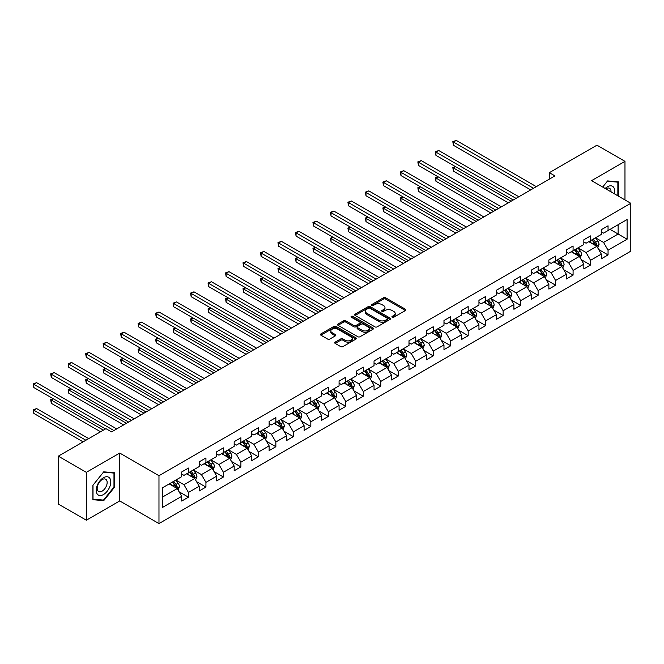<?xml version="1.0" encoding="UTF-8"?>
<svg xmlns="http://www.w3.org/2000/svg" width="664" height="664" viewBox="0 0 664 664"><rect width="100%" height="100%" fill="white"/><g stroke="black" fill="none" stroke-linecap="round" stroke-linejoin="round"><path stroke-width="1" d="M392.225 317.259A1.087 0.631 0 0 0 393.769 317.259L405.455 310.511A1.552 0.896 0 0 0 405.911 309.872A1.552 0.896 0 0 0 405.455 309.241L385.651 297.804A1.552 0.896 0 0 0 383.452 297.804L371.765 304.552A1.087 0.631 0 0 0 371.45 305A1.087 0.631 0 0 0 371.765 305.44A1.087 0.631 0 0 0 373.309 305.44L374.82 304.568A4.98 2.872 0 0 1 381.858 304.568L383.51 305.523A4.98 2.872 0 0 1 384.962 307.556A4.98 2.872 0 0 1 383.51 309.59L381.999 310.462A1.087 0.631 0 0 0 381.675 310.901A1.087 0.631 0 0 0 381.999 311.35A1.087 0.631 0 0 0 383.535 311.35L385.045 310.478A4.98 2.872 0 0 1 392.092 310.478L393.735 311.433A4.98 2.872 0 0 1 395.196 313.458A4.98 2.872 0 0 1 393.735 315.491L392.225 316.363A1.087 0.631 0 0 0 391.909 316.811A1.087 0.631 0 0 0 392.225 317.259L392.225 316.363M335.162 342.134A1.552 0.896 0 0 0 334.706 342.773A1.552 0.896 0 0 0 335.162 343.404L340.715 346.616A1.552 0.896 0 0 0 342.914 346.616L355.896 339.121A1.552 0.896 0 0 0 356.352 338.482A1.552 0.896 0 0 0 355.896 337.851L336.092 326.414A1.552 0.896 0 0 0 333.892 326.414L320.911 333.909A1.552 0.896 0 0 0 320.455 334.548A1.552 0.896 0 0 0 320.911 335.179L327.626 339.055A1.552 0.896 0 0 0 329.825 339.055L335.378 335.851A1.552 0.896 0 0 0 335.835 335.212A1.552 0.896 0 0 0 335.378 334.581L332.05 332.656A4.158 2.399 0 0 1 330.83 330.962A4.158 2.399 0 0 1 333.403 328.738A4.158 2.399 0 0 1 337.934 329.261L350.974 336.789A4.158 2.399 0 0 1 352.194 338.482A4.158 2.399 0 0 1 349.621 340.707A4.158 2.399 0 0 1 345.089 340.184L342.914 338.93A1.552 0.896 0 0 0 340.715 338.93L335.162 342.134L335.162 343.404M119.744 453.055L86.345 472.336L58.324 456.16L58.324 504.042L86.345 520.219L119.744 500.938L158.97 523.581L158.97 475.698L119.744 453.055L119.744 500.938M624.973 199.93L624.973 161.36L591.574 180.641L630.8 203.292L158.97 475.698M624.973 161.36L596.953 145.184L549.319 172.681L549.319 179.155M58.324 456.16L105.958 428.662L111.56 431.899L554.93 175.918L549.319 172.681M374.928 326.862A1.552 0.896 0 0 0 377.127 326.862L390.108 319.367A1.552 0.896 0 0 0 390.565 318.737A1.552 0.896 0 0 0 390.108 318.097L370.304 306.668A1.552 0.896 0 0 0 368.105 306.668L355.124 314.163A1.552 0.896 0 0 0 354.667 314.794A1.552 0.896 0 0 0 355.124 315.433L374.928 326.862M351.762 317.492A1.087 0.631 0 0 1 352.874 317.641L372.985 329.253L360.021 336.739A1.552 0.896 0 0 1 357.821 336.739L338.017 325.31L338.017 324.032A1.552 0.896 0 0 0 337.561 324.671A1.552 0.896 0 0 0 338.017 325.31M338.017 324.032L343.578 320.828A1.552 0.896 0 0 1 345.778 320.828L353.804 325.468A1.552 0.896 0 0 0 356.004 325.468L359.689 323.335A1.552 0.896 0 0 0 360.145 322.704A1.552 0.896 0 0 0 359.689 322.065L351.331 317.243A1.087 0.631 0 0 1 351.015 316.794A1.087 0.631 0 0 1 351.688 316.213A1.087 0.631 0 0 1 352.874 316.354L373.002 327.974A1.552 0.896 0 0 1 373.458 328.605A1.552 0.896 0 0 1 373.002 329.244L373.002 327.974M158.97 523.581L630.8 251.175L630.8 203.292M179.089 491.783L188.443 497.187L188.443 492.456L199.2 486.247L199.2 490.97L205.931 487.085L205.931 482.363L216.688 476.154L216.688 480.877L223.411 476.993L223.411 472.27L234.168 466.062L234.168 470.784L240.899 466.9L240.899 462.177L251.656 455.969L251.656 460.691L258.379 456.807L258.379 452.084L269.136 445.868L269.136 450.599L275.859 446.714L275.859 441.992L286.624 435.775L286.624 440.498L293.347 436.621L293.347 431.899L304.104 425.682L304.104 430.405L310.827 426.529L310.827 421.798L321.592 415.589L321.592 420.312L328.315 416.428L328.315 411.705L339.072 405.496L339.072 410.219L345.795 406.335L345.795 401.612L356.551 395.404L356.551 400.126L363.283 396.242L363.283 391.519L374.039 385.311L374.039 390.034L380.762 386.149L380.762 381.426L391.519 375.21L391.519 379.941L398.251 376.056L398.251 371.334L409.007 365.117L409.007 369.84L415.73 365.964L415.73 361.241L426.487 355.024L426.487 359.747L433.21 355.871L433.21 351.14L443.975 344.931L443.975 349.654L450.698 345.77L450.698 341.047L461.455 334.839L461.455 339.561L468.178 335.677L468.178 330.954L478.943 324.746L478.943 329.468L485.666 325.584L485.666 320.861L496.423 314.653L496.423 319.376L503.146 315.491L503.146 310.769L513.911 304.552L513.911 309.283L520.634 305.398L520.634 300.676L531.391 294.459L531.391 299.182L538.114 295.306L538.114 290.583L548.871 284.366L548.871 289.089L555.602 285.205L555.602 280.482L566.359 274.273L566.359 278.996L573.082 275.112L573.082 270.389L583.839 264.181L583.839 268.903L590.562 265.019L590.562 260.296L601.327 254.088L601.327 258.811L608.05 254.926L608.05 250.203L627.098 239.206L627.098 219.535L618.134 224.706L618.134 234.027L627.098 239.206M188.443 497.187L181.72 501.063L181.72 496.34L162.672 507.337L162.672 487.675L181.72 476.669L181.72 471.946L188.443 468.062L188.443 472.785L199.2 466.576L199.2 461.853L205.931 457.969L205.931 462.692L216.688 456.483L216.688 451.761L223.411 447.876L223.411 452.599L234.168 446.391L234.168 441.668L240.899 437.784L240.899 442.506L251.656 436.298L251.656 431.575L258.379 427.691L258.379 432.413L269.136 426.205L269.136 421.474L275.859 417.598L275.859 422.321L286.624 416.104L286.624 411.381L293.347 407.505L293.347 412.228L304.104 406.011L304.104 401.288L310.827 397.404L310.827 402.127L321.592 395.918L321.592 391.196L328.315 387.311L328.315 392.034L339.072 385.825L339.072 381.103L345.795 377.218L345.795 381.941L356.551 375.733L356.551 371.01L363.283 367.126L363.283 371.848L374.039 365.64L374.039 360.917L380.762 357.033L380.762 361.755L391.519 355.539L391.519 350.816L398.251 346.94L398.251 351.663L409.007 345.446L409.007 340.723L415.73 336.839L415.73 341.57L426.487 335.353L426.487 330.63L433.21 326.746L433.21 331.469L443.975 325.26L443.975 320.538L450.698 316.653L450.698 321.376L461.455 315.168L461.455 310.445L468.178 306.56L468.178 311.283L478.943 305.075L478.943 300.352L485.666 296.468L485.666 301.19L496.423 294.982L496.423 290.251L503.146 286.375L503.146 291.098L513.911 284.881L513.911 280.158L520.634 276.282L520.634 281.005L531.391 274.788L531.391 270.065L538.114 266.181L538.114 270.912L548.871 264.695L548.871 259.973L555.602 256.088L555.602 260.811L566.359 254.602L566.359 249.88L573.082 245.995L573.082 250.718L583.839 244.51L583.839 239.787L590.562 235.903L590.562 240.625L601.327 234.417L601.327 229.694L608.05 225.81L608.05 230.532L627.098 219.535M186.65 473.822L194.718 478.487L183.961 484.695L175.894 480.039M181.72 474.079L183.961 475.374L188.443 472.785M183.961 484.695L188.443 492.456M194.718 478.487L199.2 486.247M204.138 463.729L212.206 468.386L201.449 474.602L193.373 469.938M199.2 463.987L201.449 465.281L205.931 462.692M201.449 474.602L205.931 482.363M212.206 468.386L216.688 476.154M221.618 453.636L229.686 458.293L218.929 464.509L210.862 459.845M216.688 453.894L218.929 455.189L223.411 452.599M218.929 464.509L223.411 472.27M229.686 458.293L234.168 466.062M239.098 443.544L247.174 448.2L236.409 454.417L228.341 449.752M234.168 443.801L236.409 445.096L240.899 442.506M236.409 454.417L240.899 462.177M247.174 448.2L251.656 455.969M256.586 433.451L264.654 438.107L253.897 444.316L245.829 439.659M251.656 433.708L253.897 435.003L258.379 432.413M253.897 444.316L258.379 452.084M264.654 438.107L269.136 445.868M274.066 423.358L282.142 428.014L271.377 434.223L263.309 429.566M269.136 423.615L271.377 424.91L275.859 422.321M271.377 434.223L275.859 441.992M282.142 428.014L286.624 435.775M291.554 413.257L299.622 417.922L288.865 424.13L280.797 419.474M286.624 413.523L288.865 414.809L293.347 412.228M288.865 424.13L293.347 431.899M299.622 417.922L304.104 425.682M309.034 403.164L317.101 407.829L306.345 414.037L298.277 409.381M304.104 403.421L306.345 404.716L310.827 402.127M306.345 414.037L310.827 421.798M317.101 407.829L321.592 415.589M326.522 393.071L334.59 397.728L323.833 403.944L315.757 399.28M321.592 393.329L323.833 394.623L328.315 392.034M323.833 403.944L328.315 411.705M334.59 397.728L339.072 405.496M344.002 382.979L352.069 387.635L341.313 393.852L333.245 389.187M339.072 383.236L341.313 384.531L345.795 381.941M341.313 393.852L345.795 401.612M352.069 387.635L356.551 395.404M361.49 372.886L369.558 377.542L358.801 383.75L350.725 379.094M356.551 373.143L358.801 374.438L363.283 371.848M358.801 383.75L363.283 391.519M369.558 377.542L374.039 385.311M378.97 362.793L387.037 367.449L376.281 373.658L368.213 369.001M374.039 363.05L376.281 364.345L380.762 361.755M376.281 373.658L380.762 381.426M387.037 367.449L391.519 375.21M396.449 352.692L404.525 357.356L393.76 363.565L385.693 358.909M391.519 352.957L393.76 354.252L398.251 351.663M393.76 363.565L398.251 371.334M404.525 357.356L409.007 365.117M413.938 342.599L422.005 347.264L411.248 353.472L403.181 348.816M409.007 342.865L411.248 344.151L415.73 341.57M411.248 353.472L415.73 361.241M422.005 347.264L426.487 355.024M431.417 332.506L439.493 337.163L428.728 343.379L420.661 338.723M426.487 332.764L428.728 334.058L433.21 331.469M428.728 343.379L433.21 351.14M439.493 337.163L443.975 344.931M448.906 322.413L456.973 327.07L446.216 333.286L438.149 328.622M443.975 322.671L446.216 323.966L450.698 321.376M446.216 333.286L450.698 341.047M456.973 327.07L461.455 334.839M466.385 312.321L474.453 316.977L463.696 323.194L455.629 318.529M461.455 312.578L463.696 313.873L468.178 311.283M463.696 323.194L468.178 330.954M474.453 316.977L478.943 324.746M483.873 302.228L491.941 306.884L481.184 313.093L473.108 308.436M478.943 302.485L481.184 303.78L485.666 301.19M481.184 313.093L485.666 320.861M491.941 306.884L496.423 314.653M501.353 292.135L509.421 296.791L498.664 303L490.596 298.343M496.423 292.392L498.664 293.687L503.146 291.098M498.664 303L503.146 310.769M509.421 296.791L513.911 304.552M518.841 282.034L526.909 286.699L516.152 292.907L508.076 288.251M513.911 282.3L516.152 283.594L520.634 281.005M516.152 292.907L520.634 300.676M526.909 286.699L531.391 294.459M536.321 271.941L544.389 276.606L533.632 282.814L525.564 278.158M531.391 272.198L533.632 273.493L538.114 270.912M533.632 282.814L538.114 290.583M544.389 276.606L548.871 284.366M553.809 261.848L561.877 266.505L551.112 272.721L543.044 268.065M548.871 262.106L551.112 263.401L555.602 260.811M551.112 272.721L555.602 280.482M561.877 266.505L566.359 274.273M571.289 251.756L579.357 256.412L568.6 262.629L560.532 257.964M566.359 252.013L568.6 253.308L573.082 250.718M568.6 262.629L573.082 270.389M579.357 256.412L583.839 264.181M588.769 241.663L596.845 246.319L586.08 252.536L578.012 247.871M583.839 241.92L586.08 243.215L590.562 240.625M586.08 252.536L590.562 260.296M596.845 246.319L601.327 254.088M610.067 229.371L618.134 234.027L603.568 242.435L595.5 237.778M601.327 231.827L603.568 233.122L608.05 230.532M603.568 242.435L608.05 250.203M86.345 472.336L86.345 520.219M162.672 496.987L177.238 488.579L169.171 483.915M177.238 488.579L181.72 496.34M598.687 249.523L608.05 254.926M581.207 259.616L590.562 265.019M563.728 269.708L573.082 275.112M546.24 279.81L555.602 285.205M528.76 289.902L538.114 295.306M511.272 299.995L520.634 305.398M493.792 310.088L503.146 315.491M476.304 320.181L485.666 325.584M458.824 330.274L468.178 335.677M441.336 340.366L450.698 345.77M423.856 350.467L433.21 355.871M406.376 360.56L415.73 365.964M388.888 370.653L398.251 376.056M371.408 380.746L380.762 386.149M353.92 390.839L363.283 396.242M336.44 400.931L345.795 406.335M318.952 411.024L328.315 416.428M301.473 421.125L310.827 426.529M283.984 431.218L293.347 436.621M266.505 441.311L275.859 446.714M249.017 451.404L258.379 456.807M231.537 461.497L240.899 466.9M214.057 471.589L223.411 476.993M196.569 481.682L205.931 487.085M618.416 196.137L618.416 181.878L607.601 180.915L602.671 187.049M92.902 499.701L103.717 500.664L114.532 487.21L114.532 472.793L103.717 471.83L92.902 485.284L92.902 499.701M113.976 486.886L114.532 487.21M102.571 500.009L103.717 500.664M392.665 317.409L393.735 316.786A4.98 2.872 0 0 0 395.196 314.753L395.196 313.458M384.962 307.556L384.962 308.851A4.98 2.872 0 0 1 383.51 310.885L382.431 311.499M405.43 310.52L385.651 299.099A1.552 0.896 0 0 0 383.452 299.099L372.197 305.598M390.108 318.097L390.108 319.367L370.304 307.963A1.552 0.896 0 0 0 368.105 307.963L355.149 315.442M387.361 319.176A1.087 0.631 0 0 0 387.676 318.737A1.087 0.631 0 0 0 387.361 318.288L369.981 308.254A1.087 0.631 0 0 0 368.437 308.254L366.843 309.175A4.98 2.872 0 0 0 365.383 311.208A4.98 2.872 0 0 0 366.843 313.242L378.721 320.098A4.98 2.872 0 0 0 385.767 320.098L387.361 319.176L387.361 320.471A1.087 0.631 0 0 0 387.676 320.023L387.676 318.737M365.383 311.208L365.383 312.503A4.98 2.872 0 0 0 366.843 314.537L366.843 313.242M387.361 320.471L385.767 321.393A4.98 2.872 0 0 1 378.721 321.393L366.843 314.537M338.042 325.318L343.578 322.123L343.578 320.828M360.145 322.704L360.145 323.999A1.552 0.896 0 0 1 359.689 324.63L356.004 326.763A1.552 0.896 0 0 1 353.804 326.763L345.778 322.123A1.552 0.896 0 0 0 343.578 322.123M362.137 330.274A4.158 2.399 0 0 0 366.677 330.796A4.158 2.399 0 0 0 369.242 328.58A4.158 2.399 0 0 0 368.022 326.879L363.432 324.223A1.552 0.896 0 0 0 361.233 324.223L357.547 326.356A1.552 0.896 0 0 0 357.091 326.987A1.552 0.896 0 0 0 357.547 327.626L362.137 330.274L362.137 331.568A4.158 2.399 0 0 0 366.677 332.091A4.158 2.399 0 0 0 369.242 329.875L369.242 328.58M357.091 326.987L357.091 328.282A1.552 0.896 0 0 0 357.547 328.921L357.547 327.626M362.137 331.568L357.547 328.921M352.194 338.482L352.194 339.777A4.158 2.399 0 0 1 349.621 342.002A4.158 2.399 0 0 1 345.089 341.479L342.914 340.225A1.552 0.896 0 0 0 340.715 340.225L335.179 343.421M330.83 330.962L330.83 332.249A4.158 2.399 0 0 0 332.05 333.95L332.05 332.656M335.378 334.581L335.378 335.851L332.05 333.95M355.879 339.13L336.092 327.709A1.552 0.896 0 0 0 333.892 327.709L320.936 335.195L320.911 333.909M597.724 247.855L599.061 244.493A4.2 2.424 -120 0 0 597.716 240.916L595.409 237.828M591.375 243.165L589.806 241.065M455.554 166.689L453.421 167.917L453.421 171.154L508.3 202.835M596.189 245.946L596.795 244.676A4.2 2.424 -120 0 0 595.591 242.152L593.276 239.057M592.222 239.671L594.795 243.09A2.141 1.237 60 0 1 595.176 243.746L596.795 244.676M591.931 239.837L594.247 242.924A4.2 2.424 60 0 1 595.45 245.448M453.421 171.154L452.806 167.56L511.106 201.217M452.806 167.56L455.305 166.548M533.516 188.277L453.421 142.038L456.226 140.419L536.321 186.659M530.719 189.896L453.421 145.267L453.421 142.038L452.806 141.681L456.226 140.419M453.421 145.267L452.806 141.681M617.163 181.77L617.852 182.168L617.852 195.814M602.688 187.065L607.377 181.23L617.852 182.168M614.316 193.772A10.3 5.951 120 0 0 612.532 186.285A10.3 5.951 120 0 0 605.145 188.485M611.029 191.879A7.055 4.075 120 0 0 609.577 188.327A7.055 4.075 120 0 0 605.775 188.842M103.493 494.531A10.3 5.951 120 0 0 110.78 481.915A10.3 5.951 120 0 0 103.493 477.706A10.3 5.951 120 0 0 96.205 490.322A10.3 5.951 120 0 0 103.493 494.531M102.165 491.111A7.055 4.075 120 0 0 106.771 484.894A7.055 4.075 120 0 0 105.692 479.242A7.055 4.075 120 0 0 102.165 479.591A7.055 4.075 120 0 0 97.558 485.807A7.055 4.075 120 0 0 98.637 491.46A7.055 4.075 120 0 0 102.165 491.111M93.01 485.185L103.493 472.145L113.976 473.083L113.976 487.052L103.493 500.092L93.01 499.154L93.01 485.185M113.278 472.685L113.976 473.083M580.245 257.947L581.573 254.586A4.2 2.424 -120 0 0 580.236 251.017L577.921 247.929M573.887 253.258L572.318 251.158M438.066 176.782L435.941 178.01L435.941 181.247L490.82 212.936M578.709 256.038L579.307 254.768A4.2 2.424 -120 0 0 578.103 252.245L575.796 249.158M574.742 249.764L577.306 253.191A2.141 1.237 60 0 1 577.697 253.839L579.307 254.768M574.451 249.93L576.759 253.017A4.2 2.424 60 0 1 577.962 255.549M435.941 181.247L435.318 177.653L493.618 211.318M435.318 177.653L437.817 176.641M562.757 268.04L564.093 264.687A4.2 2.424 -120 0 0 562.757 261.11L560.441 258.022M556.407 263.351L554.838 261.251M420.586 186.874L418.453 188.103L418.453 191.34L473.332 223.029M561.221 266.131L561.827 264.861A4.2 2.424 -120 0 0 560.624 262.338L558.308 259.25M557.262 259.856L559.827 263.284A2.141 1.237 60 0 1 560.217 263.932L561.827 264.861M556.963 260.022L559.279 263.11A4.2 2.424 60 0 1 560.482 265.642M418.453 191.34L417.839 187.746L476.138 221.411M417.839 187.746L420.337 186.733M516.036 198.37L435.941 152.131L438.738 150.512L518.841 196.76M513.231 199.988L435.941 155.368L435.941 152.131L435.318 151.774L438.738 150.512M435.941 155.368L435.318 151.774M498.556 208.471L418.453 162.223L421.258 160.605L501.353 206.853M495.751 210.081L418.453 165.46L418.453 162.223L417.839 161.867L421.258 160.605M418.453 165.46L417.839 161.867M545.277 278.133L546.613 274.78A4.2 2.424 -120 0 0 545.269 271.202L542.953 268.115M538.927 273.443L537.35 271.352M403.098 196.967L400.973 198.196L400.973 201.433L455.853 233.122M543.741 276.224L544.339 274.954A4.2 2.424 -120 0 0 543.144 272.431L540.828 269.343M539.774 269.949L542.339 273.377A2.141 1.237 60 0 1 542.729 274.024L544.339 274.954M539.483 270.115L541.799 273.211A4.2 2.424 60 0 1 542.994 275.734M400.973 201.433L400.351 197.847L458.658 231.504M400.351 197.847L402.857 196.826M527.797 288.234L529.125 284.873A4.2 2.424 -120 0 0 527.789 281.295L525.473 278.208M521.439 283.536L519.87 281.445M385.618 207.06L383.485 208.297L383.485 211.525L438.373 243.215M526.261 286.325L526.859 285.047A4.2 2.424 -120 0 0 525.656 282.524L523.34 279.436M522.294 280.042L524.859 283.47A2.141 1.237 60 0 1 525.249 284.117L526.859 285.047M521.995 280.216L524.311 283.304A4.2 2.424 60 0 1 525.514 285.827M383.485 211.525L382.871 207.94L441.17 241.596M382.871 207.94L385.369 206.919M510.309 298.327L511.645 294.965A4.2 2.424 -120 0 0 510.301 291.388L507.993 288.3M503.959 293.637L502.382 291.537M368.13 217.161L366.005 218.39L366.005 221.627L420.885 253.308M508.773 296.418L509.371 295.148A4.2 2.424 -120 0 0 508.176 292.616L505.86 289.529M504.806 290.135L507.371 293.563A2.141 1.237 60 0 1 507.761 294.21L509.371 295.148M504.515 290.309L506.831 293.397A4.2 2.424 60 0 1 508.026 295.92M366.005 221.627L365.391 218.033L423.69 251.689M365.391 218.033L367.889 217.012M481.068 218.564L400.973 172.316L403.77 170.698L483.873 216.945M478.271 220.182L400.973 175.553L400.973 172.316L400.351 171.959L403.77 170.698M400.973 175.553L400.351 171.959M463.588 228.657L383.485 182.409L386.29 180.791L466.385 227.038M460.783 230.275L383.485 185.646L383.485 182.409L382.871 182.052L386.29 180.791M383.485 185.646L382.871 182.052M446.1 238.749L366.005 192.502L368.802 190.883L448.906 237.131M443.303 240.368L366.005 195.739L366.005 192.502L365.391 192.145L368.802 190.883M366.005 195.739L365.391 192.145M428.62 248.842L348.517 202.603L351.322 200.984L431.417 247.224M425.815 250.461L348.517 205.832L348.517 202.603L347.903 202.246L351.322 200.984M348.517 205.832L347.903 202.246M411.132 258.935L331.037 212.696L333.834 211.077L413.938 257.317M408.335 260.554L331.037 215.924L331.037 212.696L330.423 212.339L333.834 211.077M331.037 215.924L330.423 212.339M393.652 269.028L313.549 222.789L316.354 221.17L396.449 267.418M390.847 270.646L313.549 226.026L313.549 222.789L312.935 222.432L316.354 221.17M313.549 226.026L312.935 222.432M376.164 279.129L296.069 232.881L298.875 231.263L378.97 277.51M373.367 280.748L296.069 236.118L296.069 232.881L295.455 232.524L298.875 231.263M296.069 236.118L295.455 232.524M358.684 289.222L278.589 242.974L281.387 241.356L361.49 287.603M355.879 290.84L278.589 246.211L278.589 242.974L277.967 242.617L281.387 241.356M278.589 246.211L277.967 242.617M341.205 299.315L261.101 253.067L263.907 251.448L344.002 297.696M338.399 300.933L261.101 256.304L261.101 253.067L260.487 252.71L263.907 251.448M261.101 256.304L260.487 252.71M323.717 309.407L243.622 263.16L246.419 261.541L326.522 307.789M320.919 311.026L243.622 266.397L243.622 263.16L242.999 262.811L246.419 261.541M243.622 266.397L242.999 262.811M306.237 319.5L226.133 273.261L228.939 271.642L309.034 317.882M303.431 321.119L226.133 276.49L226.133 273.261L225.519 272.904L228.939 271.642M226.133 276.49L225.519 272.904M288.749 329.593L208.654 283.354L211.451 281.735L291.554 327.974M285.952 331.212L208.654 286.582L208.654 283.354L208.031 282.997L211.451 281.735M208.654 286.582L208.031 282.997M271.269 339.686L191.166 293.447L193.971 291.828L274.066 338.076M268.463 341.304L191.166 296.683L191.166 293.447L190.551 293.09L193.971 291.828M191.166 296.683L190.551 293.09M253.781 349.787L173.686 303.539L176.483 301.921L256.586 348.168M250.984 351.405L173.686 306.776L173.686 303.539L173.072 303.182L176.483 301.921M173.686 306.776L173.072 303.182M236.301 359.88L156.198 313.632L159.003 312.014L239.098 358.261M233.496 361.498L156.198 316.869L156.198 313.632L155.583 313.275L159.003 312.014M156.198 316.869L155.583 313.275M218.813 369.972L138.718 323.725L141.523 322.106L221.618 368.354M216.016 371.591L138.718 326.962L138.718 323.725L138.104 323.368L141.523 322.106M138.718 326.962L138.104 323.368M201.333 380.065L121.238 333.818L124.035 332.207L204.138 378.447M198.528 381.684L121.238 337.055L121.238 333.818L120.616 333.469L124.035 332.207M121.238 337.055L120.616 333.469M183.853 390.158L103.75 343.919L106.555 342.3L186.65 388.54M181.048 391.777L103.75 347.147L103.75 343.919L103.136 343.562L106.555 342.3M103.75 347.147L103.136 343.562M492.829 308.42L494.157 305.058A4.2 2.424 -120 0 0 492.821 301.481L490.505 298.393M486.471 303.73L484.903 301.63M350.65 227.254L348.517 228.482L348.517 231.719L403.405 263.401M491.294 306.511L491.891 305.241A4.2 2.424 -120 0 0 490.688 302.709L488.38 299.622M487.326 300.236L489.891 303.656A2.141 1.237 60 0 1 490.281 304.311L491.891 305.241M487.027 300.402L489.343 303.489A4.2 2.424 60 0 1 490.547 306.013M348.517 231.719L347.903 228.126L406.202 261.782M347.903 228.126L350.401 227.113M475.341 318.512L476.677 315.151A4.2 2.424 -120 0 0 475.333 311.574L473.025 308.486M468.991 313.823L467.414 311.723M333.162 237.347L331.037 238.575L331.037 241.812L385.917 273.493M473.805 316.603L474.411 315.334A4.2 2.424 -120 0 0 473.208 312.81L470.892 309.723M469.838 310.329L472.403 313.748A2.141 1.237 60 0 1 472.793 314.404L474.411 315.334M469.548 310.495L471.863 313.582A4.2 2.424 60 0 1 473.067 316.106M331.037 241.812L330.423 238.218L388.722 271.883M330.423 238.218L332.921 237.206M457.861 328.605L459.189 325.244A4.2 2.424 -120 0 0 457.853 321.675L455.537 318.587M451.503 323.916L449.935 321.816M315.682 247.44L313.549 248.668L313.549 251.905L368.437 283.594M456.326 326.696L456.923 325.426A4.2 2.424 -120 0 0 455.72 322.903L453.412 319.816M452.358 320.421L454.923 323.849A2.141 1.237 60 0 1 455.313 324.497L456.923 325.426M452.068 320.587L454.375 323.675A4.2 2.424 60 0 1 455.579 326.207M313.549 251.905L312.935 248.311L371.234 281.976M312.935 248.311L315.433 247.298M440.373 338.698L441.709 335.345A4.2 2.424 -120 0 0 440.365 331.768L438.057 328.68M434.024 334.009L432.455 331.909M298.202 257.532L296.069 258.761L296.069 261.998L350.949 293.687M438.838 336.789L439.444 335.519A4.2 2.424 -120 0 0 438.24 332.996L435.924 329.908M434.87 330.514L437.443 333.942A2.141 1.237 60 0 1 437.825 334.59L439.444 335.519M434.58 330.68L436.895 333.768A4.2 2.424 60 0 1 438.099 336.299M296.069 261.998L295.455 258.404L353.754 292.069M295.455 258.404L297.953 257.391M422.893 348.791L424.221 345.438A4.2 2.424 -120 0 0 422.885 341.86L420.569 338.773M416.536 344.101L414.967 342.01M280.714 267.625L278.589 268.854L278.589 272.091L333.469 303.78M421.358 346.882L421.955 345.612A4.2 2.424 -120 0 0 420.752 343.089L418.444 340.001M417.39 340.607L419.955 344.035A2.141 1.237 60 0 1 420.345 344.682L421.955 345.612M417.1 340.781L419.407 343.869A4.2 2.424 60 0 1 420.611 346.392M278.589 272.091L277.967 268.505L336.266 302.161M277.967 268.505L280.465 267.484M405.405 358.892L406.741 355.531A4.2 2.424 -120 0 0 405.405 351.953L403.089 348.866M399.056 354.194L397.487 352.103M263.234 277.718L261.101 278.955L261.101 282.183L315.981 313.873M403.87 356.983L404.476 355.705A4.2 2.424 -120 0 0 403.272 353.182L400.956 350.094M399.902 350.7L402.475 354.128A2.141 1.237 60 0 1 402.865 354.775L404.476 355.705M399.612 350.874L401.927 353.962A4.2 2.424 60 0 1 403.131 356.485M261.101 282.183L260.487 278.598L318.786 312.254M260.487 278.598L262.986 277.577M387.925 368.985L389.262 365.623A4.2 2.424 -120 0 0 387.917 362.046L385.601 358.958M381.576 364.295L379.999 362.195M245.746 287.819L243.622 289.048L243.622 292.284L298.501 323.966M386.39 367.076L386.987 365.806A4.2 2.424 -120 0 0 385.792 363.274L383.477 360.187M382.422 360.793L384.987 364.221A2.141 1.237 60 0 1 385.377 364.868L386.987 365.806M382.132 360.967L384.439 364.055A4.2 2.424 60 0 1 385.643 366.578M243.622 292.284L242.999 288.691L301.307 322.347M242.999 288.691L245.506 287.67M370.437 379.078L371.774 375.716A4.2 2.424 -120 0 0 370.437 372.139L368.122 369.051M364.088 374.388L362.519 372.288M228.267 297.912L226.133 299.14L226.133 302.377L281.013 334.058M368.902 377.169L369.508 375.899A4.2 2.424 -120 0 0 368.304 373.367L365.988 370.28M364.943 370.894L367.507 374.313A2.141 1.237 60 0 1 367.897 374.969L369.508 375.899M364.644 371.06L366.96 374.147A4.2 2.424 60 0 1 368.163 376.671M226.133 302.377L225.519 298.783L283.818 332.44M225.519 298.783L228.018 297.771M352.957 389.17L354.294 385.809A4.2 2.424 -120 0 0 352.949 382.232L350.633 379.144M346.608 384.481L345.031 382.381M210.778 308.005L208.654 309.233L208.654 312.47L263.533 344.151M351.422 387.261L352.02 385.991A4.2 2.424 -120 0 0 350.824 383.468L348.509 380.381M347.455 380.987L350.019 384.406A2.141 1.237 60 0 1 350.409 385.062L352.02 385.991M347.164 381.153L349.48 384.24A4.2 2.424 60 0 1 350.675 386.763M208.654 312.47L208.031 308.876L266.339 342.541M208.031 308.876L210.538 307.864M335.478 399.263L336.806 395.91A4.2 2.424 -120 0 0 335.469 392.333L333.154 389.245M329.12 394.574L327.551 392.474M193.299 318.097L191.166 319.326L191.166 322.563L246.053 354.252M333.942 397.354L334.54 396.084A4.2 2.424 -120 0 0 333.336 393.561L331.021 390.473M329.975 391.079L332.539 394.507A2.141 1.237 60 0 1 332.93 395.155L334.54 396.084M329.676 391.245L331.992 394.333A4.2 2.424 60 0 1 333.195 396.864M191.166 322.563L190.551 318.969L248.851 352.634M190.551 318.969L193.05 317.956M317.99 409.356L319.326 406.003A4.2 2.424 -120 0 0 317.981 402.425L315.674 399.338M311.64 404.666L310.063 402.575M175.811 328.19L173.686 329.419L173.686 332.656L228.565 364.345M316.454 407.447L317.06 406.177A4.2 2.424 -120 0 0 315.856 403.654L313.541 400.566M312.487 401.172L315.051 404.6A2.141 1.237 60 0 1 315.442 405.248L317.06 406.177M312.196 401.338L314.512 404.426A4.2 2.424 60 0 1 315.715 406.957M173.686 332.656L173.072 329.062L231.371 362.727M173.072 329.062L175.57 328.049M300.51 419.449L301.838 416.096A4.2 2.424 -120 0 0 300.502 412.518L298.186 409.431M294.152 414.759L292.583 412.668M158.331 338.283L156.198 339.512L156.198 342.748L211.086 374.438M298.974 417.54L299.572 416.27A4.2 2.424 -120 0 0 298.368 413.747L296.061 410.659M295.007 411.265L297.572 414.693A2.141 1.237 60 0 1 297.962 415.34L299.572 416.27M294.716 411.439L297.024 414.527A4.2 2.424 60 0 1 298.227 417.05M156.198 342.748L155.583 339.163L213.883 372.819M155.583 339.163L158.082 338.142M283.022 429.55L284.358 426.188A4.2 2.424 -120 0 0 283.013 422.611L280.706 419.523M276.672 424.86L275.103 422.76M140.851 348.384L138.718 349.613L138.718 352.841L193.597 384.531M281.486 427.641L282.092 426.371A4.2 2.424 -120 0 0 280.889 423.839L278.573 420.752M277.519 421.358L280.092 424.786A2.141 1.237 60 0 1 280.474 425.433L282.092 426.371M277.228 421.532L279.544 424.62A4.2 2.424 60 0 1 280.748 427.143M138.718 352.841L138.104 349.256L196.403 382.912M138.104 349.256L140.602 348.235M265.542 439.643L266.87 436.281A4.2 2.424 -120 0 0 265.534 432.704L263.218 429.616M259.184 434.953L257.615 432.853M123.363 358.477L121.238 359.705L121.238 362.942L176.118 394.623M264.006 437.734L264.604 436.464A4.2 2.424 -120 0 0 263.401 433.932L261.093 430.845M260.039 431.451L262.604 434.879A2.141 1.237 60 0 1 262.994 435.526L264.604 436.464M259.748 431.625L262.056 434.712A4.2 2.424 60 0 1 263.259 437.236M121.238 362.942L120.616 359.349L178.915 393.005M120.616 359.349L123.114 358.336M248.054 449.736L249.39 446.374A4.2 2.424 -120 0 0 248.046 442.797L245.738 439.709M241.704 445.046L240.136 442.946M105.883 368.57L103.75 369.798L103.75 373.035L158.63 404.716M246.518 447.826L247.124 446.557A4.2 2.424 -120 0 0 245.921 444.025L243.605 440.938M242.551 441.552L245.124 444.971A2.141 1.237 60 0 1 245.506 445.627L247.124 446.557M242.26 441.718L244.576 444.805A4.2 2.424 60 0 1 245.78 447.329M103.75 373.035L103.136 369.441L161.435 403.098M103.136 369.441L105.634 368.429M230.574 459.828L231.91 456.467A4.2 2.424 -120 0 0 230.566 452.889L228.25 449.802M224.224 455.139L222.647 453.039M88.395 378.663L86.27 379.891L86.27 383.128L141.15 414.809M229.038 457.919L229.636 456.649A4.2 2.424 -120 0 0 228.433 454.126L226.125 451.039M225.071 451.644L227.636 455.064A2.141 1.237 60 0 1 228.026 455.72L229.636 456.649M224.781 451.81L227.088 454.898A4.2 2.424 60 0 1 228.291 457.43M86.27 383.128L85.648 379.534L143.947 413.199M85.648 379.534L88.154 378.522M166.365 400.251L86.27 354.012L89.067 352.393L169.171 398.632M163.568 401.869L86.27 357.249L86.27 354.012L85.648 353.655L89.067 352.393M86.27 357.249L85.648 353.655M213.086 469.921L214.422 466.568A4.2 2.424 -120 0 0 213.086 462.991L210.77 459.903M206.736 465.232L205.168 463.132M70.915 388.755L68.782 389.984L68.782 393.221L123.662 424.91M211.55 468.012L212.156 466.742A4.2 2.424 -120 0 0 210.953 464.219L208.637 461.131M207.591 461.737L210.156 465.165A2.141 1.237 60 0 1 210.546 465.813L212.156 466.742M207.292 461.903L209.608 464.991A4.2 2.424 60 0 1 210.812 467.522M68.782 393.221L68.168 389.627L126.467 423.292M68.168 389.627L70.666 388.614M148.885 410.352L68.782 364.104L71.587 362.486L151.683 408.733M146.08 411.962L68.782 367.341L68.782 364.104L68.168 363.748L71.587 362.486M68.782 367.341L68.168 363.748M195.606 480.014L196.942 476.661A4.2 2.424 -120 0 0 195.598 473.083L193.282 469.996M189.257 475.324L187.68 473.233M53.427 398.848L51.302 400.077L51.302 403.314L100.579 431.766M194.071 478.105L194.668 476.835A4.2 2.424 -120 0 0 193.473 474.312L191.157 471.224M190.103 471.83L192.668 475.258A2.141 1.237 60 0 1 193.058 475.905L194.668 476.835M189.813 471.996L192.128 475.084A4.2 2.424 60 0 1 193.324 477.615M51.302 403.314L50.68 399.72L103.376 430.147M50.68 399.72L53.186 398.707M131.397 420.445L51.302 374.197L54.099 372.579L134.203 418.826M128.6 422.063L51.302 377.434L51.302 374.197L50.68 373.84L54.099 372.579M51.302 377.434L50.68 373.84M178.126 490.107L179.454 486.754A4.2 2.424 -120 0 0 178.118 483.176L175.802 480.089M171.768 485.417L170.2 483.326M88.702 438.622L36.62 408.559L33.814 410.178L33.814 413.406L83.091 441.859M176.591 488.198L177.188 486.928A4.2 2.424 -120 0 0 175.985 484.405L173.669 481.317M172.623 481.923L175.188 485.351A2.141 1.237 60 0 1 175.578 485.998L177.188 486.928M172.325 482.097L174.64 485.185A4.2 2.424 60 0 1 175.844 487.708M33.814 413.406L33.2 409.821L85.897 440.24M33.2 409.821L36.62 408.559M113.917 430.538L33.814 384.29L36.62 382.671L116.715 428.919M105.51 428.919L33.814 387.527L33.814 384.29L33.2 383.933L36.62 382.671M33.814 387.527L33.2 383.933M393.735 316.786L393.735 315.491M381.999 311.35L381.999 310.462M383.51 310.885L383.51 309.59M371.765 305.44L371.765 304.552M383.452 299.099L383.452 297.804M385.651 299.099L385.651 297.804M405.455 310.511L405.455 309.241M355.124 315.433L355.124 314.163M368.105 307.963L368.105 306.668M370.304 307.963L370.304 306.668M378.721 321.393L378.721 320.098M385.767 321.393L385.767 320.098M345.778 322.123L345.778 320.828M353.804 326.763L353.804 325.468M356.004 326.763L356.004 325.468M359.689 324.63L359.689 323.335M352.874 317.641L352.874 316.354M340.715 340.225L340.715 338.93M342.914 340.225L342.914 338.93M345.089 341.479L345.089 340.184M333.892 327.709L333.892 326.414M336.092 327.709L336.092 326.414M355.896 339.121L355.896 337.851M596.43 246.078L599.036 244.576M595.591 242.152L597.716 240.916M592.603 243.871L594.247 242.924M578.942 256.171L581.548 254.669M578.103 252.245L580.236 251.017M575.115 253.963L576.759 253.017M561.462 266.272L564.068 264.762M560.624 262.338L562.757 261.11M557.635 264.064L559.279 263.11M543.974 276.365L546.58 274.863M543.144 272.431L545.269 271.202M540.156 274.157L541.799 273.211M526.494 286.458L529.1 284.956M525.656 282.524L527.789 281.295M522.668 284.25L524.311 283.304M509.006 296.551L511.612 295.048M508.176 292.616L510.301 291.388M505.188 294.343L506.831 293.397M491.526 306.643L494.132 305.141M490.688 302.709L492.821 301.481M487.7 304.436L489.343 303.489M474.046 316.736L476.644 315.234M473.208 312.81L475.333 311.574M470.22 314.528L471.863 313.582M456.558 326.837L459.164 325.327M455.72 322.903L457.853 321.675M452.732 324.63L454.375 323.675M439.078 336.93L441.684 335.42M438.24 332.996L440.365 331.768M435.252 334.722L436.895 333.768M421.59 347.023L424.196 345.521M420.752 343.089L422.885 341.86M417.764 344.815L419.407 343.869M404.11 357.116L406.717 355.613M403.272 353.182L405.405 351.953M400.284 354.908L401.927 353.962M386.622 367.209L389.228 365.706M385.792 363.274L387.917 362.046M382.804 365.001L384.439 364.055M369.142 377.301L371.749 375.799M368.304 373.367L370.437 372.139M365.316 375.094L366.96 374.147M351.654 387.394L354.261 385.892M350.824 383.468L352.949 382.232M347.836 385.186L349.48 384.24M334.175 397.495L336.781 395.985M333.336 393.561L335.469 392.333M330.348 395.287L331.992 394.333M316.695 407.588L319.293 406.077M315.856 403.654L317.981 402.425M312.868 405.38L314.512 404.426M299.207 417.681L301.813 416.179M298.368 413.747L300.502 412.518M295.38 415.473L297.024 414.527M281.727 427.774L284.333 426.271M280.889 423.839L283.013 422.611M277.901 425.566L279.544 424.62M264.239 437.866L266.845 436.364M263.401 433.932L265.534 432.704M260.412 435.659L262.056 434.712M246.759 447.959L249.365 446.457M245.921 444.025L248.046 442.797M242.933 445.751L244.576 444.805M229.271 458.052L231.877 456.55M228.433 454.126L230.566 452.889M225.453 455.844L227.088 454.898M211.791 468.153L214.397 466.643M210.953 464.219L213.086 462.991M207.965 465.945L209.608 464.991M194.303 478.246L196.909 476.735M193.473 474.312L195.598 473.083M190.485 476.038L192.128 475.084M176.823 488.339L179.429 486.836M175.985 484.405L178.118 483.176M172.997 486.131L174.64 485.185"/></g></svg>

